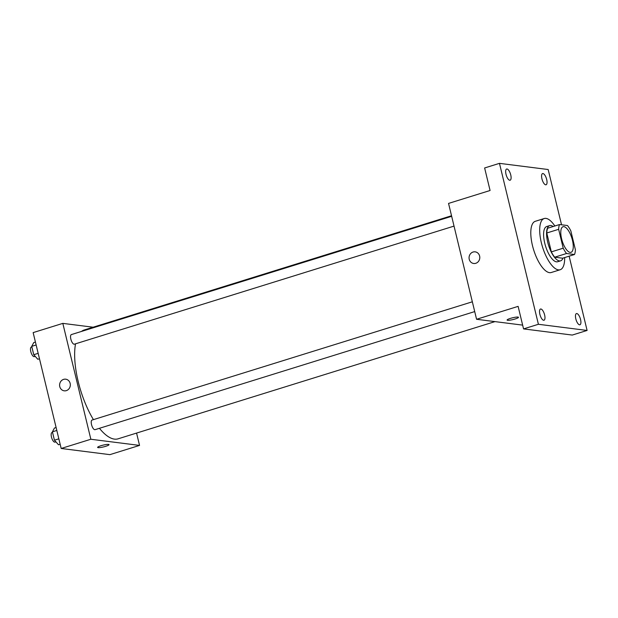 <?xml version="1.0" encoding="UTF-8"?>
<svg xmlns="http://www.w3.org/2000/svg" width="618" height="618" viewBox="0 0 618 618"><rect width="100%" height="100%" fill="white"/><g stroke="black" fill="none" stroke-linecap="round" stroke-linejoin="round"><path stroke-width="0.93" d="M570.136 252.391A13.411 5.037 -107.3 0 1 561.893 239.931A13.411 5.037 -107.3 0 1 563.037 226.713A13.411 5.037 -107.3 0 1 571.828 238.023A13.411 5.037 -107.3 0 1 571.001 252.329A13.411 5.037 -107.3 0 1 570.136 252.391M575.389 249.734L570.823 230.846A18.007 6.759 -107.3 0 0 567.486 225.539L559.545 224.535A18.007 6.759 -107.3 0 0 558.649 229.309L563.214 248.197A18.007 6.759 -107.3 0 0 566.551 253.504L574.493 254.508A18.007 6.759 -107.3 0 0 575.389 249.734M558.649 229.309L546.775 232.994L551.349 251.881L563.214 248.197M566.551 253.504L554.686 257.196L562.627 258.2L574.493 254.508M554.686 257.196A18.007 6.759 -107.3 0 1 551.349 251.881M546.775 232.994A18.007 6.759 -107.3 0 1 547.679 228.227L559.545 224.535M553.172 226.52A18.44 6.922 72.7 0 0 549.672 225.601A18.44 6.922 72.7 0 0 547.71 242.271A18.44 6.922 72.7 0 0 560.626 260.819A18.44 6.922 72.7 0 0 562.99 258.085M560.626 260.819L557.66 261.738A18.44 6.922 -107.3 0 1 556.47 261.839A18.44 6.922 -107.3 0 1 544.744 243.191A18.44 6.922 -107.3 0 1 546.706 226.528L549.672 225.601M564.667 257.567A26.821 10.073 -107.3 0 1 560.147 269.749A26.821 10.073 -107.3 0 1 558.417 269.881A26.821 10.073 -107.3 0 1 541.924 244.944A26.821 10.073 -107.3 0 1 544.219 218.525A26.821 10.073 -107.3 0 1 554.848 225.995M560.147 269.749L551.248 272.515A26.821 10.073 -107.3 0 1 549.51 272.654A26.821 10.073 -107.3 0 1 533.025 247.718A26.821 10.073 -107.3 0 1 535.319 221.29L544.219 218.525M546.683 179.475A5.863 2.202 -107.3 0 1 546.057 184.774A5.863 2.202 -107.3 0 1 542.21 179.83A5.863 2.202 -107.3 0 1 542.573 173.573A5.863 2.202 -107.3 0 1 546.683 179.475M580.549 319.483A5.863 2.202 -107.3 0 1 579.923 324.782A5.863 2.202 -107.3 0 1 576.084 319.838A5.863 2.202 -107.3 0 1 576.439 313.581A5.863 2.202 -107.3 0 1 580.549 319.483M544.62 314.933A5.863 2.202 -107.3 0 1 543.995 320.232A5.863 2.202 -107.3 0 1 540.147 315.288A5.863 2.202 -107.3 0 1 540.511 309.031A5.863 2.202 -107.3 0 1 544.62 314.933M510.746 174.925A5.863 2.202 -107.3 0 1 510.12 180.224A5.863 2.202 -107.3 0 1 506.281 175.28A5.863 2.202 -107.3 0 1 506.636 169.023A5.863 2.202 -107.3 0 1 510.746 174.925M561.538 224.79L548.166 169.525L499.468 163.353L538.402 324.28L587.1 330.452L569.132 256.176M499.468 163.353L484.628 167.965L490.082 190.498L448.544 203.415L476.571 319.282L518.116 306.366L523.562 328.9L538.402 324.28M475.79 263.291A5.863 5.361 97.2 0 1 473.689 263.484A5.863 5.361 97.2 0 1 469.108 256.988A5.863 5.361 97.2 0 1 475.165 251.843A5.863 5.361 97.2 0 1 479.784 257.181A5.863 5.361 97.2 0 1 475.79 263.291M523.562 328.9L572.268 335.064L587.1 330.452M476.571 319.282L522.65 325.122M518.494 317.297A5.863 0.919 -13.6 0 1 514.106 319.282A5.863 0.919 -13.6 0 1 507.602 320.294A5.863 0.919 -13.6 0 1 507.092 320.062A5.863 0.919 -13.6 0 1 512.577 317.791A5.863 0.919 -13.6 0 1 518.494 317.297A5.863 0.919 -13.6 0 1 514.106 319.29A5.863 0.919 -13.6 0 1 507.602 320.294A5.863 0.919 -13.6 0 1 507.092 320.054M473.689 263.484A5.863 5.361 97.2 0 1 469.108 256.988A5.863 5.361 97.2 0 1 475.165 251.843M494.972 321.615L118.108 438.819A56.995 21.398 -107.3 0 1 114.423 439.112A56.995 21.398 -107.3 0 1 99.436 428.305M93.426 419.637A56.995 21.398 -107.3 0 1 75.527 343.824M81.537 331.418A56.995 21.398 -107.3 0 1 84.257 329.973L451.526 215.752M454.029 226.103L74.369 344.18A5.029 1.885 -107.3 0 1 74.044 344.211A5.029 1.885 -107.3 0 1 70.954 339.529A5.029 1.885 -107.3 0 1 71.387 334.577L451.658 216.308M474.709 311.588L95.056 429.665A5.029 1.885 -107.3 0 1 94.732 429.695A5.029 1.885 -107.3 0 1 91.634 425.022A5.029 1.885 -107.3 0 1 92.067 420.062L472.345 301.793M93.125 327.216L62.82 323.376L90.854 439.251L139.552 445.416L136.57 433.079M90.854 439.251L61.182 448.475L33.148 332.608L62.82 323.376M66.327 390.638A5.863 5.361 97.2 0 1 64.226 390.823A5.863 5.361 97.2 0 1 59.645 384.334A5.863 5.361 97.2 0 1 65.701 379.182A5.863 5.361 97.2 0 1 70.321 384.527A5.863 5.361 97.2 0 1 66.327 390.638M61.182 448.475L109.88 454.647L139.552 445.416M109.038 444.643A5.863 0.919 -13.6 0 1 104.643 446.629A5.863 0.919 -13.6 0 1 98.138 447.641A5.863 0.919 -13.6 0 1 97.629 447.401A5.863 0.919 -13.6 0 1 103.113 445.13A5.863 0.919 -13.6 0 1 109.038 444.643A5.863 0.919 -13.6 0 1 104.651 446.629A5.863 0.919 -13.6 0 1 98.138 447.641A5.863 0.919 -13.6 0 1 97.629 447.401M64.226 390.823A5.863 5.361 97.2 0 1 59.652 384.334A5.863 5.361 97.2 0 1 65.701 379.182M56.107 427.525L54.446 428.035L52.414 431.835L54.438 440.194L58.494 444.759L60.155 444.249M52.414 431.835L56.825 430.46M54.438 440.194L58.841 438.826M55.906 441.847L54.994 442.125A5.029 1.885 -107.3 0 1 54.67 442.148A5.029 1.885 -107.3 0 1 51.58 437.474A5.029 1.885 -107.3 0 1 52.012 432.523L52.545 432.353M35.427 342.04L33.766 342.55L31.734 346.35L33.758 354.709L37.814 359.274L39.475 358.764M31.734 346.35L36.138 344.975M33.758 354.709L38.161 353.341M35.218 356.362L34.314 356.64A5.029 1.885 -107.3 0 1 33.99 356.663A5.029 1.885 -107.3 0 1 30.9 351.99A5.029 1.885 -107.3 0 1 31.333 347.038L31.858 346.868"/></g></svg>
